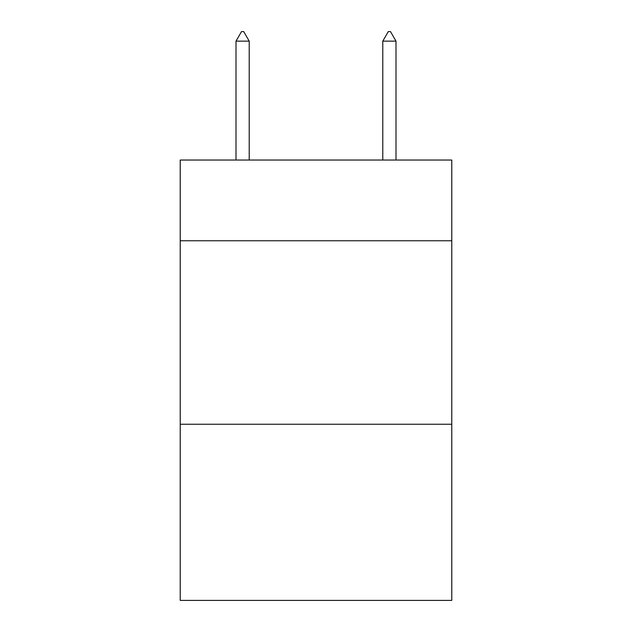 <?xml version="1.0" encoding="UTF-8"?>
<svg xmlns="http://www.w3.org/2000/svg" width="632" height="632" viewBox="0 0 632 632"><rect width="100%" height="100%" fill="white"/><g stroke="black" fill="none" stroke-linecap="round" stroke-linejoin="round"><path stroke-width="0.95" d="M451.777 240.768L451.777 160.038L180.223 160.038L180.223 240.768L451.777 240.768L451.777 600.4L180.223 600.4L180.223 240.768M451.777 424.254L180.223 424.254M249.213 41.143L243.707 31.6L241.503 31.6L236.005 41.143L249.213 41.143L249.213 160.038M236.005 41.143L236.005 160.038M388.293 31.6L390.497 31.6L395.995 41.143L382.787 41.143L388.293 31.6M395.995 160.038L395.995 41.143M382.787 160.038L382.787 41.143"/></g></svg>
